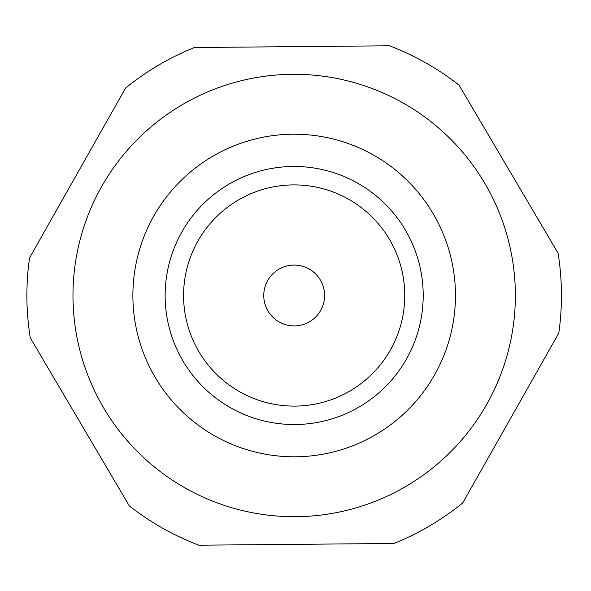 <?xml version="1.0" encoding="UTF-8"?>
<svg xmlns="http://www.w3.org/2000/svg" width="591" height="591" viewBox="0 0 591 591"><rect width="100%" height="100%" fill="white"/><g stroke="black" fill="none" stroke-linecap="round" stroke-linejoin="round"><path stroke-width="0.89" d="M132.879 295.5A161.291 161.291 0 0 1 294.17 134.209A161.291 161.291 0 0 1 455.462 295.5A161.291 161.291 0 0 1 294.17 456.791A161.291 161.291 0 0 1 132.879 295.5M165.14 295.5A129.03 129.03 0 0 1 294.17 166.47A129.03 129.03 0 0 1 423.2 295.5A129.03 129.03 0 0 1 294.17 424.53A129.03 129.03 0 0 1 165.14 295.5M183.572 295.5A110.598 110.598 0 0 1 294.17 184.902A110.598 110.598 0 0 1 404.769 295.5A110.598 110.598 0 0 1 294.17 406.098A110.598 110.598 0 0 1 183.572 295.5M324.585 295.5A30.414 30.414 0 0 1 294.17 325.914A30.414 30.414 0 0 1 263.756 295.5A30.414 30.414 0 0 1 294.17 265.086A30.414 30.414 0 0 1 324.585 295.5M294.17 516.697A221.197 221.197 0 0 0 515.367 295.5A221.197 221.197 0 0 0 294.17 74.303A221.197 221.197 0 0 0 72.974 295.5A221.197 221.197 0 0 0 294.17 516.697M294.17 544.355L393.909 543.476A267.28 267.28 0 0 0 462.753 502.911L558.79 333.11A267.28 267.28 0 0 0 558.081 253.207L459.052 85.141A267.28 267.28 0 0 0 389.499 45.803L194.432 47.524A267.28 267.28 0 0 0 125.588 88.089L29.55 257.89A267.28 267.28 0 0 0 30.259 337.793L129.289 505.859A267.28 267.28 0 0 0 198.842 545.197L294.17 544.355"/></g></svg>
